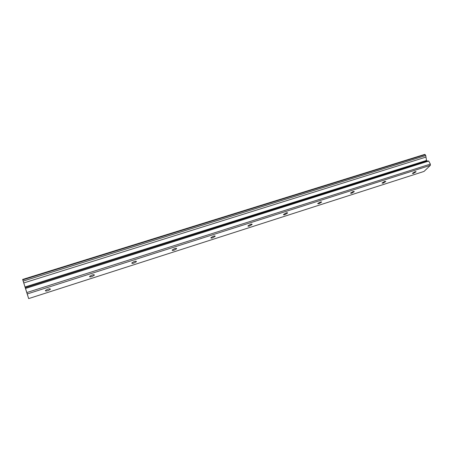 <?xml version="1.0" encoding="UTF-8"?>
<svg xmlns="http://www.w3.org/2000/svg" width="453" height="453" viewBox="0 0 453 453"><rect width="100%" height="100%" fill="white"/><g stroke="black" fill="none" stroke-linecap="round" stroke-linejoin="round"><path stroke-width="0.68" d="M413.334 173.459L416.137 171.727L415.169 171.636L412.36 173.374L413.334 173.459M48.035 290.633L50.357 289.348C50.532 288.731 49.666 288.68 47.758 289.201L45.425 290.486C45.255 291.109 46.121 291.16 48.035 290.633M91.953 276.545L94.32 275.214C94.496 274.626 93.72 274.569 91.982 275.05L89.615 276.381C89.439 276.97 90.221 277.026 91.953 276.545M133.946 263.074L136.359 261.698C136.529 261.143 135.826 261.087 134.252 261.528L131.84 262.904C131.67 263.459 132.372 263.516 133.946 263.074M174.133 250.186L176.591 248.759C176.755 248.244 176.121 248.182 174.694 248.584L172.231 250.011C172.066 250.532 172.701 250.588 174.133 250.186M212.621 237.842L215.13 236.364C215.283 235.883 214.711 235.826 213.414 236.194L210.905 237.672C210.753 238.153 211.325 238.21 212.621 237.842M249.524 226.002L252.083 224.478C252.225 224.037 251.709 223.98 250.532 224.32L247.972 225.843C247.831 226.29 248.346 226.341 249.524 226.002M284.937 214.643L287.542 213.074C287.672 212.667 287.202 212.616 286.137 212.927L283.527 214.496C283.397 214.909 283.867 214.954 284.937 214.643M318.94 203.737L321.602 202.123L320.328 201.987L317.661 203.601L318.94 203.737M351.63 193.255L354.337 191.596L353.176 191.477L350.463 193.131L351.63 193.255M383.068 183.171L385.826 181.472L384.767 181.364L382.004 183.063L383.068 183.171M27.259 293.952L22.65 279.444L28.652 298.601L27.259 293.952L430.344 165.345L424.042 171.427L28.652 298.601M22.65 279.444L424.75 154.399L425.746 155.532L23.177 281.092M430.344 165.345L430.35 164.111L428.702 161.047L426.885 160.957L426.511 160.441L425.746 155.532M26.823 292.547L430.35 164.111M22.786 279.863L425.254 154.609M425.933 157.095L23.76 282.944M426.511 160.441L25.034 286.976M428.702 161.047L25.515 288.453M25.26 287.695L426.885 160.957M50.357 289.348L50.209 288.906M94.32 275.214L94.167 274.778M136.359 261.698L136.2 261.279M176.591 248.759L176.427 248.357M215.13 236.364L214.971 235.985M252.083 224.478L251.925 224.122M287.542 213.074L287.395 212.746M321.602 202.123L321.46 201.817"/></g></svg>
